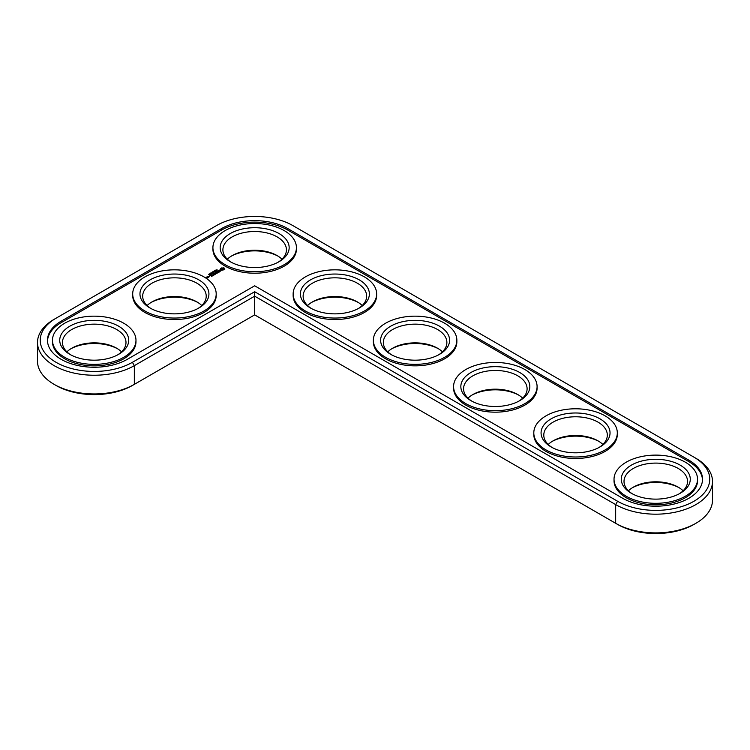 <?xml version="1.0" encoding="UTF-8"?>
<svg xmlns="http://www.w3.org/2000/svg" width="750" height="750" viewBox="0 0 750 750"><rect width="100%" height="100%" fill="white"/><g stroke="black" fill="none" stroke-linecap="round" stroke-linejoin="round"><path stroke-width="1.12" d="M54.112 319.331L56.044 318.216L54.112 319.331A56.728 32.747 0 0 0 37.5 342.488L37.5 361.2A56.728 32.747 0 0 0 54.112 384.356A56.728 32.747 0 0 0 134.334 384.356L254.672 314.878L617.587 524.409A54 31.181 0 0 0 693.956 524.409L695.887 523.303A56.728 32.747 0 0 0 712.5 500.147L712.5 481.434A56.728 32.747 0 0 0 695.887 458.278L292.856 225.591A54 31.181 0 0 0 216.478 225.591L56.044 318.216A54 31.181 0 0 0 56.044 362.306A54 31.181 0 0 0 132.413 362.306L254.672 291.722L617.587 501.253A54 31.181 0 0 0 693.956 501.253A54 31.181 0 0 0 693.956 457.162L695.887 458.278M54.112 384.356L56.044 385.463A54 31.181 0 0 0 132.413 385.472L134.334 384.356L132.413 385.472M278.053 256.153A34.491 19.912 0 0 0 231.281 256.153M358.275 302.475A34.491 19.912 0 0 0 311.503 302.475M438.497 348.788A34.491 19.912 0 0 0 391.725 348.788M197.831 302.475A34.491 19.912 0 0 0 151.059 302.475M117.609 348.788A34.491 19.912 0 0 0 70.838 348.788M518.719 395.1A34.491 19.912 0 0 0 471.947 395.1M598.941 441.412A34.491 19.912 0 0 0 552.169 441.412M679.163 487.734A34.491 19.912 0 0 0 632.391 487.734M617.587 524.409L615.666 523.303A56.728 32.747 0 0 0 695.887 523.303M281.991 259.209A31.763 18.337 0 0 0 277.134 255.6A31.763 18.337 0 0 0 232.209 255.6A31.763 18.337 0 0 0 227.344 259.209M362.213 305.531A31.763 18.337 0 0 0 357.356 301.913A31.763 18.337 0 0 0 312.431 301.913A31.763 18.337 0 0 0 307.566 305.531M442.434 351.844A31.763 18.337 0 0 0 437.569 348.234A31.763 18.337 0 0 0 392.644 348.234A31.763 18.337 0 0 0 387.787 351.844M201.769 305.531A31.763 18.337 0 0 0 196.912 301.913A31.763 18.337 0 0 0 151.988 301.913A31.763 18.337 0 0 0 147.122 305.531M121.547 351.844A31.763 18.337 0 0 0 116.691 348.234A31.763 18.337 0 0 0 71.766 348.234A31.763 18.337 0 0 0 66.9 351.844M522.656 398.156A31.763 18.337 0 0 0 517.791 394.547A31.763 18.337 0 0 0 472.866 394.547A31.763 18.337 0 0 0 468.009 398.156M602.878 444.469A31.763 18.337 0 0 0 598.013 440.859A31.763 18.337 0 0 0 553.088 440.859A31.763 18.337 0 0 0 548.231 444.469M683.1 490.791A31.763 18.337 0 0 0 678.234 487.172A31.763 18.337 0 0 0 633.309 487.172A31.763 18.337 0 0 0 628.453 490.791M254.672 314.878L254.672 296.175L615.666 504.591A56.728 32.747 0 0 0 677.484 511.687A56.728 32.747 0 0 0 712.5 481.434M37.5 342.488A56.728 32.747 0 0 0 72.516 372.741A56.728 32.747 0 0 0 134.334 365.644L254.672 296.175L254.672 291.722M231.281 262.266A31.763 18.337 180 0 1 222.9 249.853A31.763 18.337 180 0 1 254.672 231.516A31.763 18.337 180 0 1 286.434 249.853A31.763 18.337 180 0 1 278.053 262.266M230.278 261.713L230.278 261.713A34.491 19.912 180 0 1 230.278 233.55A34.491 19.912 180 0 1 279.056 233.55A34.491 19.912 180 0 1 279.056 261.713A34.491 19.912 180 0 1 230.278 261.713M622.725 498.291A46.744 26.991 0 0 0 673.659 504.141A46.744 26.991 0 0 0 702.516 479.213A46.744 26.991 0 0 0 688.828 460.125L287.719 228.553A46.744 26.991 0 0 0 221.616 228.553L61.172 321.178A46.744 26.991 0 0 0 47.484 340.266A46.744 26.991 0 0 0 76.341 365.194A46.744 26.991 0 0 0 127.275 359.344L254.672 285.797L622.725 498.291M225.15 264.675A41.747 24.103 180 0 1 212.916 247.631A41.747 24.103 180 0 1 254.672 223.528A41.747 24.103 180 0 1 296.419 247.631A41.747 24.103 180 0 1 270.647 269.906A41.747 24.103 180 0 1 225.15 264.675M702.497 479.953A46.744 26.991 0 0 0 688.828 461.606L287.719 230.034A46.744 26.991 0 0 0 221.616 230.034L61.172 322.659A46.744 26.991 0 0 0 47.503 341.006M296.419 247.631L296.419 249.113A41.747 24.103 180 0 1 270.647 271.388A41.747 24.103 180 0 1 225.15 266.156A41.747 24.103 180 0 1 212.916 249.113L212.916 247.631M376.641 293.944L376.641 295.434A41.747 24.103 180 0 1 350.869 317.7A41.747 24.103 180 0 1 305.372 312.478A41.747 24.103 180 0 1 293.137 295.434L293.137 293.944A41.747 24.103 180 0 1 334.894 269.841A41.747 24.103 180 0 1 376.641 293.944A41.747 24.103 180 0 1 350.869 316.219A41.747 24.103 180 0 1 305.372 310.988A41.747 24.103 180 0 1 293.137 293.944M216.263 269.953L217.406 270.028L216.244 269.916M215.934 270L215.972 270.628L216.741 270.459L215.934 270.122M215.456 271.209L214.65 270.741L216.075 270.853L214.894 270.769L215.456 271.209M213.919 271.153L213.562 271.65L214.734 271.622L213.919 271.284M213.15 272.184L212.494 271.978L213.159 271.594L213.966 272.062L213.122 272.128M211.856 272.381L213.056 272.494L211.856 272.447M211.706 273.366L210.647 273.047L211.688 273.141M210.037 273.497L211.106 273.619L210.141 273.619M209.831 274.069L210.478 274.05L209.831 274.069M208.603 274.322L209.672 274.453L208.706 274.444M224.756 269.569L224.756 268.509L223.631 267.853L220.65 268.509L220.65 269.569L221.784 270.225L224.756 269.569M220.997 270.759L218.991 270.872L219.6 270.047L218.419 270.769L220.434 270.656L219.816 271.481L220.997 270.759M219.488 271.688L217.331 271.125L218.803 272.081L218.316 272.475L219.488 271.913M218.053 272.738L216.487 271.725L215.316 272.4L216.984 272.231L216.3 272.738L217.762 272.681L216.881 273.3L218.053 272.625M214.753 273.394L216.534 273.506L214.969 272.606L215.972 273.412L214.462 273.225L214.781 274.106L213.375 273.403L215.137 274.425L214.753 273.394L215.044 274.425M213.562 275.325L214.537 274.659L212.775 273.75L213.459 274.256L212.784 274.772L214.247 274.716L213.562 275.325M213.066 275.625L211.303 274.716L213.056 275.503M211.472 276.534L212.447 275.869L210.881 274.959L209.709 275.522L211.566 275.578L212.147 275.925L211.472 276.534M208.041 276.6L209.597 276.609L208.041 276.488M208.65 277.266L207.666 276.703L207.759 277.528L208.65 277.266M207.787 277.762L206.25 277.434L206.728 277.041L205.959 277.378L207.019 278.1L207.787 277.762M456.863 340.266L456.863 341.747A41.747 24.103 180 0 1 431.091 364.012A41.747 24.103 180 0 1 385.594 358.791A41.747 24.103 180 0 1 373.359 341.747L373.359 340.266A41.747 24.103 180 0 1 415.106 316.163A41.747 24.103 180 0 1 456.863 340.266A41.747 24.103 180 0 1 431.091 362.531A41.747 24.103 180 0 1 385.594 357.309A41.747 24.103 180 0 1 373.359 340.266M216.197 293.944L216.197 295.434A41.747 24.103 180 0 1 190.425 317.7A41.747 24.103 180 0 1 144.928 312.478A41.747 24.103 180 0 1 132.694 295.434L132.694 293.944A41.747 24.103 180 0 1 174.45 269.841A41.747 24.103 180 0 1 216.197 293.944A41.747 24.103 180 0 1 190.425 316.219A41.747 24.103 180 0 1 144.928 310.988A41.747 24.103 180 0 1 132.694 293.944M135.975 340.266L135.975 341.747A41.747 24.103 180 0 1 110.203 364.012A41.747 24.103 180 0 1 64.706 358.791A41.747 24.103 180 0 1 52.472 341.747L52.472 340.266A41.747 24.103 180 0 1 94.228 316.163A41.747 24.103 180 0 1 135.975 340.266A41.747 24.103 180 0 1 110.203 362.531A41.747 24.103 180 0 1 64.706 357.309A41.747 24.103 180 0 1 52.472 340.266M537.084 386.578L537.084 388.059A41.747 24.103 180 0 1 511.312 410.334A41.747 24.103 180 0 1 465.806 405.103A41.747 24.103 180 0 1 453.581 388.059L453.581 386.578A41.747 24.103 180 0 1 495.328 362.475A41.747 24.103 180 0 1 537.084 386.578A41.747 24.103 180 0 1 511.312 408.844A41.747 24.103 180 0 1 465.806 403.622A41.747 24.103 180 0 1 453.581 386.578M617.306 432.891L617.306 434.372A41.747 24.103 180 0 1 591.534 456.647A41.747 24.103 180 0 1 546.028 451.416A41.747 24.103 180 0 1 533.803 434.372L533.803 432.891A41.747 24.103 180 0 1 575.55 408.788A41.747 24.103 180 0 1 617.306 432.891A41.747 24.103 180 0 1 591.534 455.166A41.747 24.103 180 0 1 546.028 449.934A41.747 24.103 180 0 1 533.803 432.891M697.528 479.213L697.528 480.694A41.747 24.103 180 0 1 671.756 502.959A41.747 24.103 180 0 1 626.25 497.737A41.747 24.103 180 0 1 614.025 480.694L614.025 479.213A41.747 24.103 180 0 1 655.772 455.109A41.747 24.103 180 0 1 697.528 479.213A41.747 24.103 180 0 1 671.756 501.478A41.747 24.103 180 0 1 626.25 496.256A41.747 24.103 180 0 1 614.025 479.213M310.5 308.025L310.5 308.025A34.491 19.912 180 0 1 310.5 279.872A34.491 19.912 180 0 1 359.278 279.872A34.491 19.912 180 0 1 359.278 308.025A34.491 19.912 180 0 1 310.5 308.025M311.503 308.588A31.763 18.337 180 0 1 303.122 296.175A31.763 18.337 180 0 1 334.894 277.828A31.763 18.337 180 0 1 366.656 296.175A31.763 18.337 180 0 1 358.275 308.588M390.722 354.347L390.722 354.347A34.491 19.912 180 0 1 390.722 326.184A34.491 19.912 180 0 1 439.5 326.184A34.491 19.912 180 0 1 439.5 354.347A34.491 19.912 180 0 1 390.722 354.347M391.725 354.9A31.763 18.337 180 0 1 383.344 342.488A31.763 18.337 180 0 1 415.106 324.15A31.763 18.337 180 0 1 446.878 342.488A31.763 18.337 180 0 1 438.497 354.9M150.056 308.025L150.056 308.025A34.491 19.912 180 0 1 150.056 279.872A34.491 19.912 180 0 1 198.834 279.872A34.491 19.912 180 0 1 198.834 308.025A34.491 19.912 180 0 1 150.056 308.025M151.059 308.588A31.763 18.337 180 0 1 142.678 296.175A31.763 18.337 180 0 1 174.45 277.828A31.763 18.337 180 0 1 206.213 296.175A31.763 18.337 180 0 1 197.831 308.588M69.834 354.347L69.834 354.347A34.491 19.912 180 0 1 69.834 326.184A34.491 19.912 180 0 1 118.612 326.184A34.491 19.912 180 0 1 118.612 354.347A34.491 19.912 180 0 1 69.834 354.347M70.838 354.9A31.763 18.337 180 0 1 62.456 342.488A31.763 18.337 180 0 1 94.228 324.15A31.763 18.337 180 0 1 125.991 342.488A31.763 18.337 180 0 1 117.609 354.9M470.944 400.659L470.944 400.659A34.491 19.912 180 0 1 470.944 372.497A34.491 19.912 180 0 1 519.722 372.497A34.491 19.912 180 0 1 519.722 400.659A34.491 19.912 180 0 1 470.944 400.659M471.947 401.212A31.763 18.337 180 0 1 463.566 388.8A31.763 18.337 180 0 1 495.328 370.463A31.763 18.337 180 0 1 527.1 388.8A31.763 18.337 180 0 1 518.719 401.212M551.166 446.972L551.166 446.972A34.491 19.912 180 0 1 551.166 418.819A34.491 19.912 180 0 1 599.944 418.819A34.491 19.912 180 0 1 599.944 446.972A34.491 19.912 180 0 1 551.166 446.972M552.169 447.525A31.763 18.337 180 0 1 543.787 435.122A31.763 18.337 180 0 1 575.55 416.775A31.763 18.337 180 0 1 607.322 435.122A31.763 18.337 180 0 1 598.941 447.525M631.388 493.294L631.388 493.294A34.491 19.912 180 0 1 631.388 465.131A34.491 19.912 180 0 1 680.166 465.131A34.491 19.912 180 0 1 680.166 493.294A34.491 19.912 180 0 1 631.388 493.294M632.391 493.847A31.763 18.337 180 0 1 624.009 481.434A31.763 18.337 180 0 1 655.772 463.097A31.763 18.337 180 0 1 687.544 481.434A31.763 18.337 180 0 1 679.163 493.847M209.7 273.703L209.681 274.2M224.503 269.034L224.569 269.681M224.297 268.116L224.559 268.669M223.987 267.966L224.297 268.491M223.631 267.853L223.987 268.341M222.703 267.994L223.181 268.331M222.234 267.966L222.703 268.369M221.784 267.853L222.234 268.331M223.125 270L223.819 269.034L222.703 270.047L221.672 269.653L221.672 268.8L222.703 268.397L223.819 269.034M214.528 271.631L214.05 271.669L214.528 271.734M213.356 271.959L213.253 272.447M210.797 273.788L210.169 273.422L210.797 273.872M209.372 274.613L208.744 274.256L209.372 274.697M223.125 269.634L221.597 269.034M208.922 276.881L208.331 276.544L209.297 276.666L208.922 277.05M615.666 523.303L615.666 504.591L617.587 501.253M134.334 384.356L134.334 365.644L132.413 362.306M688.828 460.125L688.828 461.606M287.719 228.553L287.719 230.034M221.616 228.553L221.616 230.034M61.172 321.178L61.172 322.659"/></g></svg>
